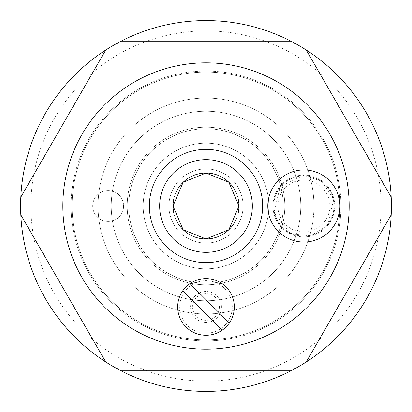 <?xml version="1.0" encoding="UTF-8"?>
<svg xmlns="http://www.w3.org/2000/svg" width="412" height="412" viewBox="0 0 412 412"><rect width="100%" height="100%" fill="white"/><g stroke="black" fill="none" stroke-linecap="round" stroke-linejoin="round"><path stroke-width="0.31" stroke-dasharray="2.06 1.54" d="M216.923 296.017A15.45 15.45 0 0 1 216.923 317.863A15.45 15.45 0 0 1 195.077 317.863A15.45 15.45 0 0 1 195.077 296.017A15.45 15.45 0 0 1 216.923 296.017M195.077 317.863A15.45 15.45 0 0 0 220.925 310.936A15.45 15.45 0 0 0 202.004 292.015A15.45 15.45 0 0 0 195.077 317.863M229.335 322.993L189.947 283.605M182.665 290.887L222.053 330.275M185.972 326.968A28.325 28.325 0 0 1 198.666 279.578A28.325 28.325 0 0 1 233.362 314.274A28.325 28.325 0 0 1 185.972 326.968M215.466 297.474A13.39 13.39 0 0 0 193.068 303.474A13.39 13.39 0 0 0 209.466 319.872A13.39 13.39 0 0 0 215.466 297.474M272.95 206A30.9 30.9 0 0 1 319.3 179.241A30.9 30.9 0 0 1 319.3 232.759A30.9 30.9 0 0 1 272.95 206A30.9 30.9 0 0 0 319.3 232.759A30.9 30.9 0 0 0 319.3 179.241A30.9 30.9 0 0 0 272.95 206M273.723 206A30.128 30.128 0 0 0 318.914 232.09A30.128 30.128 0 0 0 318.914 179.91A30.128 30.128 0 0 0 273.723 206A30.128 30.128 0 0 0 303.85 236.127A30.128 30.128 0 0 0 333.978 206A30.128 30.128 0 0 0 303.85 175.873A30.128 30.128 0 0 0 273.723 206A30.128 30.128 0 0 0 318.914 232.09A30.128 30.128 0 0 0 318.914 179.91A30.128 30.128 0 0 0 273.723 206A30.128 30.128 0 0 0 303.85 236.127A30.128 30.128 0 0 0 333.978 206A30.128 30.128 0 0 0 303.85 175.873A30.128 30.128 0 0 0 273.723 206M277.843 206A26.008 26.008 0 0 0 316.854 228.521A26.008 26.008 0 0 0 316.854 183.479A26.008 26.008 0 0 0 277.843 206M128.75 206A77.25 77.25 0 0 1 244.625 139.102A77.25 77.25 0 0 1 244.625 272.899A77.25 77.25 0 0 1 128.75 206A77.25 77.25 0 0 1 206 128.75A77.25 77.25 0 0 1 283.25 206A77.25 77.25 0 0 1 206 283.25A77.25 77.25 0 0 1 128.75 206A77.25 77.25 0 0 1 206 128.75A77.25 77.25 0 0 1 283.25 206A77.25 77.25 0 0 1 206 283.25A77.25 77.25 0 0 1 128.75 206M111.24 206A94.76 94.76 0 0 1 253.38 123.935A94.76 94.76 0 0 1 253.38 288.065A94.76 94.76 0 0 1 111.24 206A94.76 94.76 0 0 1 206 111.24A94.76 94.76 0 0 1 300.76 206A94.76 94.76 0 0 1 206 300.76A94.76 94.76 0 0 1 111.24 206A94.76 94.76 0 0 1 206 111.24A94.76 94.76 0 0 1 300.76 206A94.76 94.76 0 0 1 206 300.76A94.76 94.76 0 0 1 111.24 206A94.76 94.76 0 0 1 253.38 123.935A94.76 94.76 0 0 1 253.38 288.065A94.76 94.76 0 0 1 111.24 206M71.07 206A134.93 134.93 0 0 1 273.465 89.147A134.93 134.93 0 0 1 273.465 322.853A134.93 134.93 0 0 1 71.07 206A134.93 134.93 0 0 0 206 340.93A134.93 134.93 0 0 0 340.93 206A134.93 134.93 0 0 0 206 71.07A134.93 134.93 0 0 0 71.07 206M127.205 206A78.795 78.795 0 0 1 245.398 137.763A78.795 78.795 0 0 1 245.398 274.238A78.795 78.795 0 0 1 127.205 206A78.795 78.795 0 0 1 245.398 137.763A78.795 78.795 0 0 1 245.398 274.238A78.795 78.795 0 0 1 127.205 206M143.17 206A62.83 62.83 0 0 1 237.415 151.585A62.83 62.83 0 0 1 237.415 260.415A62.83 62.83 0 0 1 143.17 206A62.83 62.83 0 0 0 206 268.83A62.83 62.83 0 0 0 268.83 206A62.83 62.83 0 0 0 206 143.17A62.83 62.83 0 0 0 143.17 206A62.83 62.83 0 0 0 206 268.83A62.83 62.83 0 0 0 268.83 206A62.83 62.83 0 0 0 206 143.17A62.83 62.83 0 0 0 143.17 206M313.944 206A107.944 107.944 0 0 1 206 313.944A107.944 107.944 0 0 1 98.056 206A107.944 107.944 0 0 1 206 98.056A107.944 107.944 0 0 1 313.944 206A107.944 107.944 0 0 0 206 98.056A107.944 107.944 0 0 0 98.056 206A107.944 107.944 0 0 0 206 313.944A107.944 107.944 0 0 0 313.944 206M381.1 206A175.1 175.1 0 0 0 118.45 54.358A175.1 175.1 0 0 0 118.45 357.642A175.1 175.1 0 0 0 381.1 206M391.4 206A185.4 185.4 0 0 1 206 391.4A185.4 185.4 0 0 1 20.6 206A185.4 185.4 0 0 1 206 20.6A185.4 185.4 0 0 1 391.4 206M62.83 206A143.17 143.17 0 0 1 277.585 82.009A143.17 143.17 0 0 1 277.585 329.991A143.17 143.17 0 0 1 62.83 206M391.189 197.157L306.255 50.043M121.066 370.8L290.934 370.8M105.745 50.043L20.811 197.157M290.934 41.2L121.066 41.2M20.811 214.843L105.745 361.957M306.255 361.957L391.189 214.843M149.35 206A56.65 56.65 0 0 1 234.325 156.941A56.65 56.65 0 0 1 234.325 255.059A56.65 56.65 0 0 1 149.35 206M238.254 212.772A32.96 32.96 0 0 1 236.297 218.978M175.703 218.978A32.96 32.96 0 0 1 173.746 212.772M173.746 199.228A32.96 32.96 0 0 1 175.703 193.022M236.297 193.022A32.96 32.96 0 0 1 238.254 199.228M168.92 206A37.08 37.08 0 0 1 224.54 173.89A37.08 37.08 0 0 1 224.54 238.11A37.08 37.08 0 0 1 168.92 206A37.08 37.08 0 0 1 224.54 173.89A37.08 37.08 0 0 1 224.54 238.11A37.08 37.08 0 0 1 168.92 206M72.1 206A133.9 133.9 0 0 1 272.95 90.037A133.9 133.9 0 0 1 272.95 321.963A133.9 133.9 0 0 1 72.1 206A133.9 133.9 0 0 1 206 72.1A133.9 133.9 0 0 1 339.9 206A133.9 133.9 0 0 1 206 339.9A133.9 133.9 0 0 1 72.1 206M92.7 206A15.45 15.45 0 0 0 115.875 219.38A15.45 15.45 0 0 0 115.875 192.62A15.45 15.45 0 0 0 92.7 206A15.45 15.45 0 0 1 115.875 192.62A15.45 15.45 0 0 1 115.875 219.38A15.45 15.45 0 0 1 92.7 206M179.735 306.94A26.265 26.265 0 0 0 219.132 329.688A26.265 26.265 0 0 0 219.132 284.192A26.265 26.265 0 0 0 179.735 306.94A26.265 26.265 0 0 1 219.132 284.192A26.265 26.265 0 0 1 219.132 329.688A26.265 26.265 0 0 1 179.735 306.94M238.96 206A32.96 32.96 0 0 1 189.52 234.546A32.96 32.96 0 0 1 189.52 177.454A32.96 32.96 0 0 1 238.96 206M303.85 175.358L280.237 186.466L273.944 212.685L290.805 233.728L310.535 235.906L327.463 225.534L333.756 199.315L321.86 181.208L303.85 175.358"/><path stroke-width="0.62" d="M189.947 283.605L229.335 322.993A28.325 28.325 0 0 1 222.053 330.275L182.665 290.887A28.325 28.325 0 0 1 226.028 286.912A28.325 28.325 0 0 1 229.335 322.993M222.053 330.275A28.325 28.325 0 0 1 182.665 290.887M303.85 169.95A36.05 36.05 0 0 1 335.069 224.025A36.05 36.05 0 0 1 272.631 224.025A36.05 36.05 0 0 1 303.85 169.95M20.6 206A185.4 185.4 0 0 1 306.255 50.043A185.4 185.4 0 0 1 290.934 370.8A185.4 185.4 0 0 1 20.6 206M306.255 361.957L391.189 214.843M391.189 197.157L306.255 50.043M290.934 41.2L121.066 41.2M105.745 50.043L20.811 197.157M20.811 214.843L105.745 361.957M121.066 370.8L290.934 370.8M149.35 206A56.65 56.65 0 0 1 234.325 156.941A56.65 56.65 0 0 1 234.325 255.059A56.65 56.65 0 0 1 149.35 206M159.65 206A46.35 46.35 0 0 1 229.175 165.861A46.35 46.35 0 0 1 229.175 246.139A46.35 46.35 0 0 1 159.65 206M238.254 199.228A32.96 32.96 0 0 1 238.254 212.772M236.297 218.978A32.96 32.96 0 0 1 175.703 218.978M173.746 212.772A32.96 32.96 0 0 1 173.746 199.228M175.703 193.022A32.96 32.96 0 0 1 236.297 193.022M62.83 206A143.17 143.17 0 0 1 277.585 82.009A143.17 143.17 0 0 1 277.585 329.991A143.17 143.17 0 0 1 62.83 206M173.04 206L183.134 229.736L206 238.96L228.866 229.736L238.96 206L228.866 182.264L206 173.04L183.134 182.264L173.04 206M206 173.04L206 238.96"/></g></svg>
